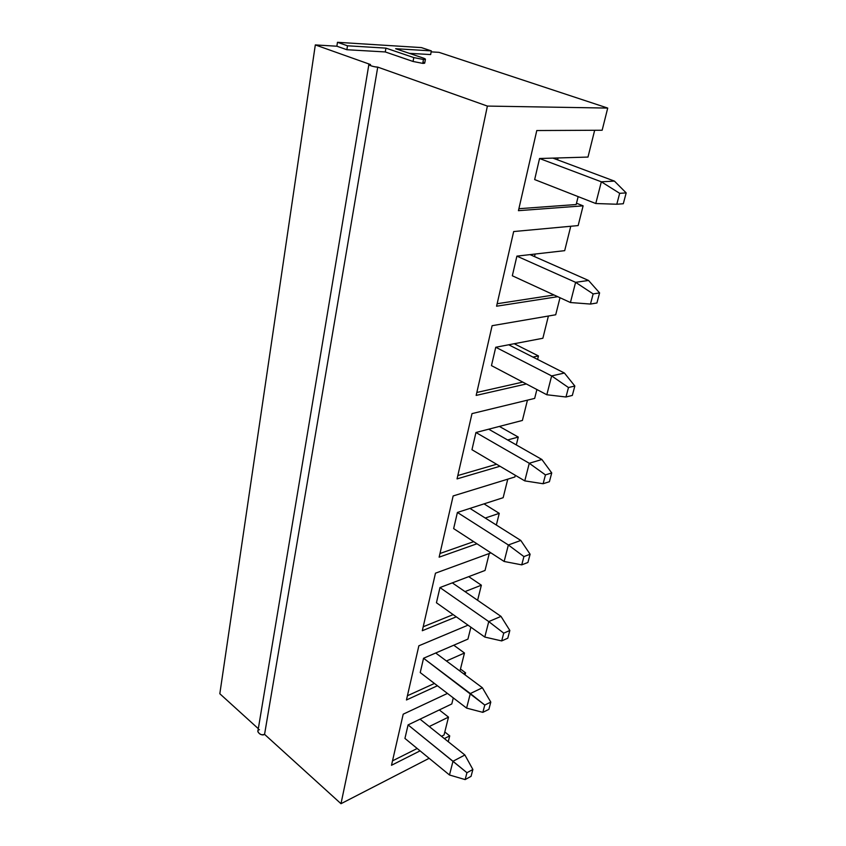 <?xml version="1.0" encoding="UTF-8"?>
<svg xmlns="http://www.w3.org/2000/svg" width="846" height="846" viewBox="0 0 846 846"><rect width="100%" height="100%" fill="white"/><g stroke="black" fill="none" stroke-linecap="round" stroke-linejoin="round"><path stroke-width="1.27" d="M595.774 203.526L534.661 179.574L595.774 203.526L601.337 181.805L614.429 181.107L552.893 158.107L614.429 181.107L626.177 192.899L619.674 193.322L616.797 204.235L623.301 203.738L626.177 192.899L623.301 203.738L616.797 204.235L595.774 203.526L616.797 204.235L619.674 193.322L626.177 192.899L614.429 181.107L601.337 181.805L539.558 158.509L601.337 181.805L619.674 193.322L601.337 181.805L595.774 203.526M570.426 302.53L512.327 275.775L570.426 302.53L575.597 282.331L588.541 280.46L530.04 254.625L588.541 280.46L599.592 292.906L593.152 293.922L590.476 304.063L596.906 302.984L599.592 292.906L596.906 302.984L590.476 304.063L570.426 302.53L590.476 304.063L593.152 293.922L599.592 292.906L588.541 280.46L575.597 282.331L516.895 256.127L575.597 282.331L593.152 293.922L575.597 282.331L570.426 302.53M546.823 394.754L491.473 365.62L546.823 394.754L551.645 375.92L564.419 373.033L508.689 344.777L564.419 373.033L574.836 386.019L568.48 387.542L565.985 396.996L572.33 395.42L574.836 386.019L572.33 395.42L565.985 396.996L546.823 394.754L565.985 396.996L568.48 387.542L574.836 386.019L564.419 373.033L551.645 375.92L495.745 347.251L551.645 375.92L568.48 387.542L551.645 375.92L546.823 394.754M524.774 480.877L471.962 449.723L524.774 480.877L529.279 463.27L541.884 459.494L488.702 429.197L541.884 459.494L551.729 472.935L545.448 474.902L543.121 483.732L549.392 481.723L551.729 472.935L549.392 481.723L543.121 483.732L524.774 480.877L543.121 483.732L545.448 474.902L551.729 472.935L541.884 459.494L529.279 463.27L475.949 432.507L529.279 463.27L545.448 474.902L529.279 463.27L524.774 480.877M504.142 561.469L453.646 528.602L504.142 561.469L508.361 544.983L520.798 540.446L469.953 508.404L520.798 540.446L530.104 554.236L523.917 556.594L521.739 564.864L527.915 562.474L530.104 554.236L527.915 562.474L521.739 564.864L504.142 561.469L521.739 564.864L523.917 556.594L530.104 554.236L520.798 540.446L508.361 544.983L457.4 512.454L508.361 544.983L523.917 556.594L508.361 544.983L504.142 561.469M484.79 637.059L436.441 602.754L484.79 637.059L488.755 621.588L501.001 616.385L452.314 582.873L501.001 616.385L509.842 630.471L503.73 633.157L501.689 640.919L507.78 638.201L509.842 630.471L507.78 638.201L501.689 640.919L484.79 637.059L501.689 640.919L503.73 633.157L509.842 630.471L501.001 616.385L488.755 621.588L439.962 587.558L488.755 621.588L503.73 633.157L488.755 621.588L484.79 637.059M466.601 708.102L420.229 672.57L466.601 708.102L470.334 693.54L482.4 687.766L435.711 653.006L482.4 687.766L490.796 702.085L484.779 705.056L482.855 712.353L488.872 709.36L490.796 702.085L488.872 709.36L482.855 712.353L466.601 708.102L482.855 712.353L484.779 705.056L490.796 702.085L482.4 687.766L470.334 693.54L423.55 658.251L484.779 705.056L470.334 693.54L466.601 708.102M449.48 774.989L404.938 738.431L449.48 774.989L452.991 761.273L464.888 754.992L420.039 719.174L464.888 754.992L472.882 769.49L466.95 772.715L465.141 779.589L471.053 776.342L472.882 769.49L471.053 776.342L465.141 779.589L449.48 774.989L465.141 779.589L466.95 772.715L472.882 769.49L464.888 754.992L452.991 761.273L408.079 724.906L466.95 772.715L452.991 761.273L449.48 774.989M422.979 62.054C425.327 62.974 425.242 63.418 422.736 63.365L413.07 61.472L385.279 51.944L346.871 49.724L336.867 46.213L346.871 49.724L347.495 45.79L346.871 49.724L385.279 51.944L385.935 48.127L413.779 57.581L385.935 48.127L347.495 45.79L337.469 42.3L336.867 46.213L315.315 44.923L370.516 64.539C364.679 63.884 374.344 67.331 377.739 67.109L264.565 734.349L377.739 67.109L487.381 106.078L340.991 803.7L487.381 106.078L607.724 108.077L439.011 52.346L431.143 51.87L439.011 52.346L607.724 108.077L602.151 130.242L536.787 130.538L518.439 210.675L583.116 205.842L576.496 203.22L583.116 205.842L578.156 225.575L513.67 231.55L496.581 306.21L557.757 296.692L496.581 306.21L513.67 231.55L578.156 225.575L583.116 205.842L518.439 210.675L536.787 130.538L602.151 130.242L607.724 108.077L487.381 106.078L377.739 67.109C374.017 66.834 371.045 66.062 368.814 64.782L370.516 64.539L315.315 44.923L219.823 693.741L315.315 44.923L336.867 46.213L337.469 42.3L347.495 45.79L385.935 48.127L385.279 51.944L413.07 61.472L422.736 63.365L423.455 59.484L413.779 57.581L413.07 61.472L413.779 57.581L423.455 59.484C426.035 59.527 426.035 59.072 423.455 58.11L395.632 48.708L431.333 50.887L421.361 47.588L337.469 42.3L421.361 47.588L431.333 50.887L430.646 54.567L431.333 50.887L395.632 48.708L423.455 58.11L425.443 59.231L423.455 59.484L422.736 63.365L424.724 63.101L425.443 59.231M340.991 803.7L429.165 758.302L340.991 803.7L264.565 734.349L340.991 803.7M448.253 741.709L449.723 735.883L444.351 738.59L449.723 735.883L448.253 741.709M420.081 750.857L391.497 765.281L403.204 714.183L447.449 693.424L403.204 714.183L391.497 765.281L420.081 750.857M465.078 674.875L465.586 672.834L463.587 673.754L465.586 672.834L465.078 674.875M437.435 685.757L406.45 699.98L418.855 645.794L468.018 625.162L418.855 645.794L406.45 699.98L437.435 685.757M456.28 616.84L422.302 630.725L435.468 573.186L490.944 552.882L435.468 573.186L422.302 630.725L456.28 616.84M476.954 543.777L439.137 557.165L453.149 495.946L514.886 476.975L515.309 475.293L514.886 476.975L453.149 495.946L439.137 557.165L476.954 543.777M499.997 466.252L457.052 478.889L471.994 413.62L534.661 398.403L536.893 389.53L534.661 398.403L471.994 413.62L457.052 478.889L499.997 466.252M526.318 383.968L476.161 395.41L492.118 325.689L555.706 314.775L559.999 297.729L555.706 314.775L492.118 325.689L476.161 395.41L526.318 383.968M460.478 669.038L465.586 672.834L460.478 669.038M444.806 731.97L449.723 735.883L444.806 731.97M451.785 703.957L408.079 724.906L404.938 738.431L408.079 724.906L451.785 703.957L453.287 697.897L451.785 703.957M429.26 726.534L448.507 717.122L439.307 709.942L448.507 717.122L444.055 734.984L448.507 717.122L429.26 726.534M467.933 639.1L423.55 658.251L420.229 672.57L423.55 658.251L467.933 639.1L470.894 627.203L467.933 639.1M446.434 660.99L464.465 653.017L453.773 645.212L464.465 653.017L459.97 671.068L464.465 653.017L446.434 660.99M485.033 570.458L439.962 587.558L436.441 602.754L439.962 587.558L485.033 570.458L489.252 553.495L485.033 570.458M464.993 591.597L481.363 585.199L468.716 576.644L481.363 585.199L477.609 600.279L481.363 585.199L464.993 591.597M503.148 497.702L457.4 512.454L453.646 528.602L457.4 512.454L503.148 497.702L507.769 479.153L503.148 497.702M485.234 518.038L499.256 513.342L484.018 503.878L499.256 513.342L496.348 525.038L499.256 513.342L485.234 518.038M522.394 420.451L475.949 432.507L471.962 449.723L475.949 432.507L522.394 420.451L527.449 400.147L522.394 420.451M507.621 439.973L518.26 437.065L499.383 426.426L518.26 437.065L516.303 444.922L518.26 437.065L507.621 439.973M542.868 338.263L495.745 347.251L491.473 365.62L495.745 347.251L542.868 338.263L548.398 316.023L542.868 338.263M532.959 357.086L538.458 355.955L514.22 343.73L538.458 355.955L537.591 359.434L538.458 355.955L532.959 357.086M564.684 250.659L516.895 256.127L512.327 275.775L516.895 256.127L564.684 250.659L570.754 226.263L564.684 250.659M534.524 256.602L535.127 254.033L534.524 256.602M587.991 157.07L539.558 158.509L534.661 179.574L539.558 158.509L587.991 157.07L594.664 130.273L587.991 157.07M557.599 159.873L558.053 157.959L557.599 159.873M219.823 693.741L258.316 728.681L219.823 693.741M368.814 64.814L257.871 731.367C259.257 734.37 261.488 735.364 264.565 734.349C261.551 736.824 254.699 730.563 259.436 729.686M578.146 196.621L576.168 204.531L578.146 196.621M518.894 208.708L576.168 204.531L518.894 208.708M497.141 303.725L553.622 295.053L497.141 303.725M476.837 392.47L522.765 382.096L476.837 392.47M457.813 475.558L496.591 464.253L457.813 475.558M439.973 553.495L473.697 541.652L439.973 553.495M423.212 626.77L453.149 614.608L423.212 626.77M407.412 695.761L434.432 683.452L407.412 695.761M392.512 760.861L417.184 748.477L392.512 760.861M441.464 736.284L444.055 734.984L441.464 736.284M409.305 53.33L430.646 54.567L409.305 53.33"/></g></svg>
